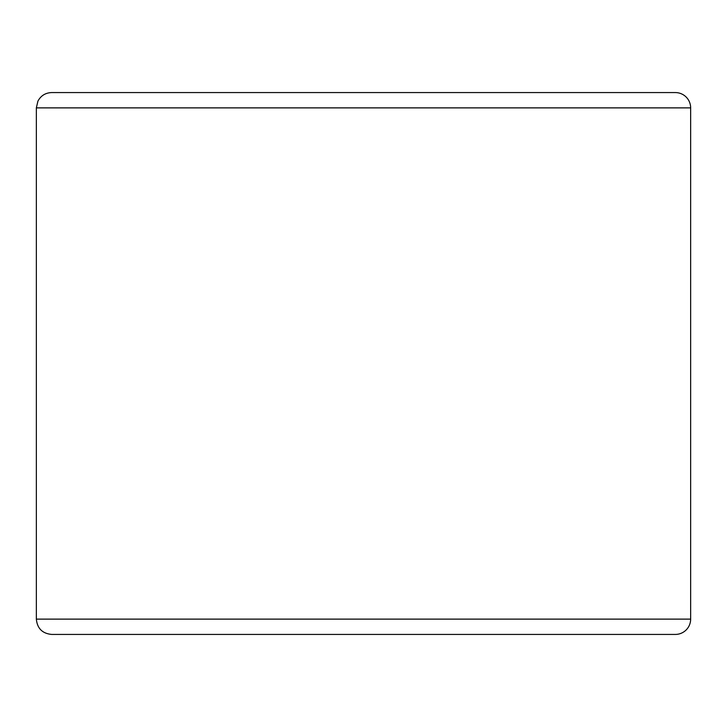 <?xml version="1.0" encoding="UTF-8"?>
<svg xmlns="http://www.w3.org/2000/svg" width="727" height="727" viewBox="0 0 727 727"><rect width="100%" height="100%" fill="white"/><g stroke="black" fill="none" stroke-linecap="round" stroke-linejoin="round"><path stroke-width="1.09" d="M690.65 619.122A15.303 15.303 0 0 1 675.347 634.426A15.303 15.303 0 0 0 690.65 619.122L690.65 107.878A15.303 15.303 0 0 0 675.347 92.574L51.653 92.574C45.438 92.82 40.857 95.673 37.913 101.144L36.35 107.878L36.35 619.122C37.259 628.419 42.357 633.517 51.653 634.426L675.347 634.426A15.303 15.303 0 0 0 690.65 619.122L36.35 619.122M36.35 107.878L690.65 107.878A15.303 15.303 0 0 0 675.347 92.574L77.407 92.574M690.65 107.878A15.303 15.303 0 0 0 675.347 92.574"/></g></svg>
